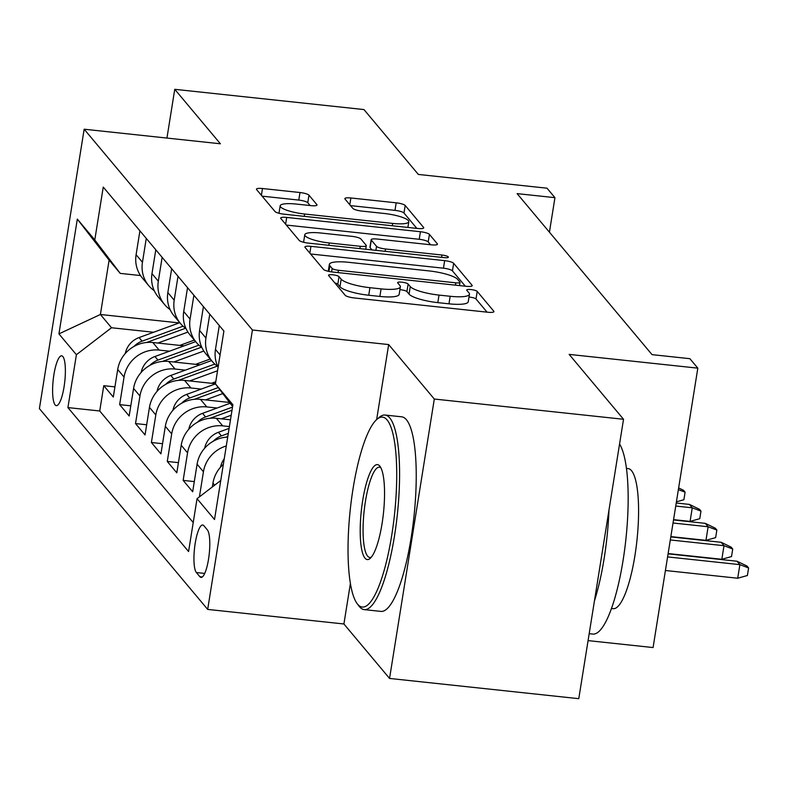 <?xml version="1.0" encoding="UTF-8"?>
<svg xmlns="http://www.w3.org/2000/svg" width="788" height="788" viewBox="0 0 788 788"><rect width="100%" height="100%" fill="white"/><g stroke="black" fill="none" stroke-linecap="round" stroke-linejoin="round"><path stroke-width="1.18" d="M332.743 274.785A5.378 1.143 9.1 0 0 328.517 275.239A5.378 1.143 9.1 0 0 328.635 275.534L345.183 295.283A7.683 1.635 9.1 0 0 354.176 297.943L487.9 312.245A7.683 1.635 9.1 0 0 493.928 311.595A7.683 1.635 9.1 0 0 493.771 311.181L477.213 291.422A5.378 1.143 9.1 0 0 470.929 289.56A5.378 1.143 9.1 0 0 466.703 290.014A5.378 1.143 9.1 0 0 466.811 290.309L468.959 292.87A24.586 5.24 9.1 0 1 469.461 294.21A24.586 5.24 9.1 0 1 450.175 296.278L439.024 295.086A24.586 5.24 9.1 0 1 410.262 286.586L408.125 284.035A5.378 1.143 9.1 0 0 401.831 282.173A5.378 1.143 9.1 0 0 397.615 282.626A5.378 1.143 9.1 0 0 397.723 282.922L399.861 285.473A24.586 5.24 9.1 0 1 400.373 286.822A24.586 5.24 9.1 0 1 381.077 288.881L369.936 287.689A24.586 5.24 9.1 0 1 341.174 279.198L339.027 276.647A5.378 1.143 9.1 0 0 332.743 274.785M487.053 312.156L476.011 298.977A5.378 1.143 9.1 0 0 469.717 297.115A5.378 1.143 9.1 0 0 469.008 297.056M469.461 294.21L468.249 301.765A24.586 5.24 9.1 0 1 448.963 303.823L437.813 302.631A24.586 5.24 9.1 0 1 409.061 294.141L406.913 291.58A5.378 1.143 9.1 0 0 400.619 289.728A5.378 1.143 9.1 0 0 399.91 289.659M55.121 404.894A25.049 5.841 -83.9 0 0 56.332 405.633A25.049 5.841 -83.9 0 0 64.468 384.091A25.049 5.841 -83.9 0 0 62.863 356.56A25.049 5.841 -83.9 0 0 61.661 355.821A25.049 5.841 -83.9 0 0 53.515 377.363A25.049 5.841 -83.9 0 0 55.121 404.894M308.975 195.188A7.683 1.635 9.1 0 0 299.992 192.528L262.473 188.519A7.683 1.635 9.1 0 0 256.445 189.159A7.683 1.635 9.1 0 0 256.602 189.583L274.992 211.519A7.683 1.635 9.1 0 0 283.976 214.178L417.699 228.481A7.683 1.635 9.1 0 0 423.727 227.831A7.683 1.635 9.1 0 0 423.57 227.417L405.19 205.471A7.683 1.635 9.1 0 0 396.197 202.821L350.877 197.975A7.683 1.635 9.1 0 0 344.849 198.615A7.683 1.635 9.1 0 0 345.006 199.039L352.876 208.426A7.683 1.635 9.1 0 0 361.869 211.085L384.337 213.489A20.557 4.383 9.1 0 1 408.805 221.714A20.557 4.383 9.1 0 1 392.68 223.428L304.641 214.021A20.557 4.383 9.1 0 1 280.173 205.796A20.557 4.383 9.1 0 1 296.298 204.072L310.974 205.638A7.683 1.635 9.1 0 0 317.003 204.998A7.683 1.635 9.1 0 0 316.845 204.575L308.975 195.188L307.763 202.733A7.683 1.635 9.1 0 0 298.78 200.083L262.118 196.163M350.394 583.494L343.913 623.978L389.558 678.438L434.306 399.033L623.525 419.275L569.153 354.393L697.823 368.154L689.884 358.688L652.04 354.639L517.105 193.621L554.949 197.67L547.01 188.194L418.339 174.434L363.967 109.562L174.749 89.32L166.948 138.067M434.306 399.033L388.671 344.573L252.426 330.005L84.158 129.212L220.394 143.78L174.749 89.32M310.935 246.339A7.683 1.635 9.1 0 0 304.907 246.989A7.683 1.635 9.1 0 0 305.064 247.412L323.454 269.348A7.683 1.635 9.1 0 0 332.438 271.998L466.161 286.3A7.683 1.635 9.1 0 0 472.189 285.66A7.683 1.635 9.1 0 0 472.032 285.236L453.652 263.3A7.683 1.635 9.1 0 0 444.659 260.641L310.935 246.339L309.851 253.115M299.223 240.439L280.833 218.493A7.683 1.635 9.1 0 1 280.676 218.079A7.683 1.635 9.1 0 1 286.704 217.429L420.428 231.731A7.683 1.635 9.1 0 1 429.421 234.391L437.291 243.778A7.683 1.635 9.1 0 1 437.448 244.201A7.683 1.635 9.1 0 1 431.42 244.841L377.186 239.04A7.683 1.635 9.1 0 0 371.158 239.68A7.683 1.635 9.1 0 0 371.306 240.104L376.526 246.339A7.683 1.635 9.1 0 0 385.519 248.988L441.979 255.026A5.378 1.143 9.1 0 1 448.382 257.184A5.378 1.143 9.1 0 1 444.166 257.627L308.206 243.088A7.683 1.635 9.1 0 1 299.223 240.439M623.525 419.275L578.776 698.68L389.558 678.438M114.93 386.878L103.77 385.687L113.295 397.044L117.707 369.483L124.061 377.058A31.313 29.708 -40 0 1 159.176 350.099L169.489 351.192M130.798 405.82L119.648 404.628L129.173 415.995L133.586 388.425L139.939 396.009A31.313 29.708 -40 0 1 175.054 369.04L185.357 370.143M146.676 424.762L135.516 423.57L145.041 434.937L149.464 407.366L155.807 414.951A31.313 29.708 -40 0 1 190.923 387.982L201.236 389.085M162.555 443.703L151.394 442.511L160.919 453.878L165.332 426.318L171.686 433.892A31.313 29.708 -40 0 1 206.801 406.923L217.114 408.026M178.423 462.645L167.273 461.453L176.798 472.82L181.21 445.259L187.564 452.834A31.313 29.708 -40 0 1 222.679 425.865L229.397 426.584M194.301 481.586L183.151 480.394L192.676 491.761L197.089 464.201L203.432 471.776A31.313 29.708 -40 0 1 226.294 445.959M117.707 369.483A31.313 29.708 140 0 1 152.823 342.514L184.096 345.863M133.586 388.425A31.313 29.708 140 0 1 168.701 361.456L199.965 364.805M149.464 407.366A31.313 29.708 140 0 1 184.579 380.407L215.469 383.707M165.332 426.318A31.313 29.708 140 0 1 200.447 399.349L229.544 402.461M181.21 445.259A31.313 29.708 140 0 1 216.326 418.29L230.48 419.807M207.362 529.891L203.875 525.724A24.261 5.654 -83.9 0 0 202.703 525.005A24.261 5.654 -83.9 0 0 194.823 545.877A24.261 5.654 -83.9 0 0 196.37 572.541L199.866 576.708A24.261 5.654 -83.9 0 0 201.038 577.427A24.261 5.654 -83.9 0 0 208.918 556.555A24.261 5.654 -83.9 0 0 207.362 529.891M252.426 330.005L207.677 609.41L39.4 408.617L84.158 129.212M103.77 385.687L99.721 410.981L67.926 407.583L188.578 551.541L197.049 498.686L220.768 480.473M67.926 407.583L76.397 354.718L58.933 333.885L77.323 219.103L94.787 239.936L103.248 187.071L223.9 331.039L215.429 383.904L232.893 404.736L214.513 519.519L197.049 498.686M139.919 230.835L136.097 254.701A31.313 29.708 140 0 0 142.372 278.046L148.725 285.63A31.313 29.708 -40 0 1 142.451 262.276L146.273 238.409M155.797 249.776L151.976 273.643A31.313 29.708 140 0 0 158.25 296.997L164.603 304.572A31.313 29.708 -40 0 1 158.319 281.217L162.141 257.351M171.666 268.718L167.844 292.584A31.313 29.708 140 0 0 174.128 315.939L180.472 323.513A31.313 29.708 -40 0 1 174.197 300.169L178.019 276.293M187.544 287.659L183.722 311.526A31.313 29.708 140 0 0 189.997 334.88L196.35 342.455A31.313 29.708 -40 0 1 190.075 319.11L193.897 295.234M203.422 306.601L199.6 330.477A31.313 29.708 140 0 0 205.875 353.822L212.228 361.396A31.313 29.708 -40 0 1 205.944 338.052L209.766 314.176M219.291 325.543L215.469 349.419A31.313 29.708 140 0 0 218.109 367.198M212.356 486.925L212.957 483.142A31.313 29.708 -40 0 1 223.359 464.299M199.413 496.864L203.432 471.776M183.151 480.394L187.564 452.834M167.273 461.453L171.686 433.892M151.394 442.511L155.807 414.951M135.516 423.57L139.939 396.009M119.648 404.628L124.061 377.058M99.721 410.981L193.227 522.552M179.172 322.913L100.401 314.491L111.512 327.749L153.611 332.25M588.075 640.614L653.075 647.559L697.823 368.154M343.913 623.978L207.677 609.41M549.423 232.184L554.949 197.67M140.5 275.554L120.219 273.377L109.108 260.119L100.401 314.491L58.933 333.885M232.618 406.49L215.429 383.904L186.687 394.394L189.701 397.999A20.744 19.68 140 0 0 181.506 403.338M217.744 366.45A31.313 29.708 -40 0 1 212.228 361.396M227.712 437.084A31.313 29.708 140 0 0 197.089 464.201M201.876 347.498A31.313 29.708 -40 0 1 196.35 342.455M185.998 328.557A31.313 29.708 -40 0 1 180.472 323.513M170.119 309.615A31.313 29.708 -40 0 1 164.603 304.572M154.241 290.674A31.313 29.708 -40 0 1 148.725 285.63M94.787 239.936L120.219 273.377M111.512 327.749L76.397 354.718M77.323 219.103L109.108 260.119M388.671 344.573L376.654 419.571M334.821 282.922A5.378 1.143 9.1 0 1 337.825 284.192L339.963 286.753A24.586 5.24 9.1 0 0 368.725 295.244L369.936 287.689M400.373 286.822L399.161 294.377A24.586 5.24 9.1 0 1 379.865 296.436L368.725 295.244M465.314 286.211L452.44 270.855A7.683 1.635 9.1 0 0 443.447 268.196L310.57 253.982M332.132 268.413A5.378 1.143 9.1 0 0 338.426 270.274L455.809 282.823A5.378 1.143 9.1 0 0 460.034 282.38A5.378 1.143 9.1 0 0 459.916 282.084L457.661 279.385A24.586 5.24 9.1 0 0 428.899 270.895L348.66 262.315A24.586 5.24 9.1 0 0 329.374 264.374A24.586 5.24 9.1 0 0 329.876 265.723L332.132 268.413L331.581 271.899M286.339 225.072L419.216 239.286L420.428 231.731M430.563 244.753L428.209 241.936A7.683 1.635 9.1 0 0 419.216 239.286M371.158 239.68L369.946 247.235A7.683 1.635 9.1 0 0 370.104 247.659L371.985 249.914M320.903 233.021A20.557 4.383 9.1 0 0 304.779 234.745A20.557 4.383 9.1 0 0 329.246 242.97L360.254 246.289A7.683 1.635 9.1 0 0 366.282 245.639A7.683 1.635 9.1 0 0 366.134 245.226L360.914 238.991A7.683 1.635 9.1 0 0 351.921 236.341L320.903 233.021M310.127 205.55L307.763 202.733M416.852 228.392L403.978 213.026A7.683 1.635 9.1 0 0 394.985 210.366L350.522 205.619M737.026 561.233L747.014 566.06L748.6 567.961L747.388 575.506L737.706 578.234L739.883 564.641L737.026 561.233L668.076 553.856M748.6 567.961L739.883 564.641L667.594 556.909M737.706 578.234L665.417 570.502M357.614 604.219A95.496 22.251 -83.9 0 0 391.744 535.2A95.496 22.251 -83.9 0 0 387.125 419.965A95.496 22.251 -83.9 0 0 376.93 419.334A95.496 22.251 -83.9 0 0 350.246 509.718A95.496 22.251 -83.9 0 0 357.21 603.707A95.496 22.251 -83.9 0 0 357.614 604.219M376.93 419.334L379.314 417.295A97.84 22.803 96.1 0 1 385.046 415.04A97.84 22.803 96.1 0 1 389.764 417.935A97.84 22.803 96.1 0 1 396.029 525.468A97.84 22.803 96.1 0 1 364.233 609.616A97.84 22.803 96.1 0 1 359.525 606.73A97.84 22.803 96.1 0 1 359.111 606.208L357.21 603.707M364.992 558.15A47.743 11.131 96.1 0 1 362.687 500.538A47.743 11.131 96.1 0 1 379.747 466.023A47.743 11.131 96.1 0 1 379.954 466.279A47.743 11.131 96.1 0 1 383.441 513.274A47.743 11.131 96.1 0 1 370.094 558.465A47.743 11.131 96.1 0 1 364.992 558.15M380.88 467.776A45.399 10.579 -83.9 0 0 379.471 467.185A45.399 10.579 -83.9 0 0 364.716 506.241A45.399 10.579 -83.9 0 0 367.632 556.131A45.399 10.579 -83.9 0 0 369.818 557.471A45.399 10.579 -83.9 0 0 371.315 557.195M619.555 444.058A97.84 22.803 96.1 0 1 624.195 552.94A97.84 22.803 96.1 0 1 592.812 634.064L589.188 633.68M608.966 510.191A97.84 22.803 96.1 0 1 594.447 600.85M626.45 468.417L628.125 468.594A70.447 16.42 96.1 0 1 631.513 470.672A70.447 16.42 96.1 0 1 636.024 548.093A70.447 16.42 96.1 0 1 613.133 608.691L611.458 608.513M385.046 415.04L401.703 416.822A97.84 22.803 96.1 0 1 406.411 419.718A97.84 22.803 96.1 0 1 412.685 527.241A97.84 22.803 96.1 0 1 380.89 611.399L364.233 609.616M220.532 467.146A20.744 19.68 -40 0 1 224.235 458.793M721.148 542.292L731.136 547.118L732.722 549.019L731.52 556.564L721.828 559.293L724.005 545.7L721.148 542.292L670.795 536.904M732.722 549.019L724.005 545.7L670.312 539.957M721.828 559.293L668.125 553.55M204.663 448.205A20.744 19.68 -40 0 1 218.434 432.287L229.111 428.386M225.969 437.202L227.801 436.532M228.303 433.38L221.448 435.882A20.744 19.68 140 0 0 213.252 441.221M705.27 523.35L715.258 528.177L716.853 530.068L715.642 537.623L705.95 540.351L708.126 526.758L705.27 523.35L673.513 519.952M716.853 530.068L708.126 526.758L673.021 523.005M705.95 540.351L670.844 536.598M221.398 418.832L231.209 415.246M188.785 429.263A20.744 19.68 -40 0 1 202.555 413.336L230.155 403.259M210.091 418.261L232.017 410.252M232.519 407.101L205.579 416.941A20.744 19.68 140 0 0 197.384 422.279M689.401 504.409L699.389 509.235L700.975 511.126L699.764 518.681L690.081 521.41L692.258 507.817L689.401 504.409L676.232 503M700.975 511.126L692.258 507.817L675.74 506.044M690.081 521.41L673.563 519.637M227.427 402.235L228.953 401.673M205.52 399.89L222.797 393.576M172.907 410.321A20.744 19.68 -40 0 1 186.687 394.394M194.212 399.319L220 389.902M218.227 387.578L189.701 397.999M678.635 487.939L683.511 490.294L685.097 492.185L683.885 499.74L676.409 501.838M685.097 492.185L678.37 489.624M211.548 383.283L215.774 381.747M189.642 380.949L217.537 370.754M157.039 391.38A20.744 19.68 -40 0 1 170.809 375.452L211.539 360.579M178.344 380.377L217.311 366.134M214.799 364.086L173.823 379.058A20.744 19.68 140 0 0 165.628 384.396M195.68 364.342L210.238 359.023M173.774 361.997L203.816 351.024M141.16 372.438A20.744 19.68 -40 0 1 154.931 356.511L195.66 341.637M162.466 361.426L201.442 347.193M198.921 345.144L157.945 360.106A20.744 19.68 140 0 0 149.759 365.455M179.802 345.4L194.36 340.081M157.895 343.056L187.938 332.083M125.282 353.497A20.744 19.68 -40 0 1 139.062 337.569L179.782 322.696M146.588 342.484L185.564 328.251M183.052 326.202L142.076 341.165A20.744 19.68 140 0 0 133.881 346.503M152.823 342.514L159.176 350.099M168.701 361.456L175.054 369.04M184.579 380.407L190.923 387.982M200.447 399.349L206.801 406.923M216.326 418.29L222.679 425.865M136.097 254.701L142.451 262.276M151.976 273.643L158.319 281.217M167.844 292.584L174.197 300.169M183.722 311.526L190.075 319.11M199.6 330.477L205.944 338.052M215.469 349.419L220.079 354.905M212.957 483.142L214.651 485.162M202.329 576.974L199.866 576.708M204.713 573.428L196.37 572.541M339.963 286.753L341.174 279.198M379.865 296.436L381.077 288.881M406.913 291.58L408.125 284.035M409.061 294.141L410.262 286.586M437.813 302.631L439.024 295.086M448.963 303.823L450.175 296.278M476.011 298.977L477.213 291.422M493.652 311.95L493.771 311.181M337.825 284.192L339.027 276.647M443.447 268.196L444.659 260.641M452.44 270.855L453.652 263.3M471.913 286.014L472.032 285.236M338.052 272.599L338.426 270.274M455.434 285.157L455.809 282.823M328.96 271.456L329.876 265.723M285.62 224.206L286.704 217.429M428.209 241.936L429.421 234.391M437.163 244.546L437.291 243.778M370.104 247.659L371.306 240.104M375.896 250.328L376.526 246.339M385.145 251.323L385.519 248.988M441.605 257.361L441.979 255.026M328.872 245.295L329.246 242.97M359.889 248.614L360.254 246.289M316.727 205.343L316.845 204.575M304.266 216.345L304.641 214.021M392.306 225.762L392.68 223.428M349.793 204.752L350.877 197.975M394.985 210.366L396.197 202.821M403.978 213.026L405.19 205.471M423.451 228.185L423.57 227.417M261.389 195.296L262.473 188.519M298.78 200.083L299.992 192.528M218.434 432.287L221.448 435.882M202.555 413.336L205.579 416.941M170.809 375.452L173.823 379.058M154.931 356.511L157.945 360.106M139.062 337.569L142.076 341.165M459.512 285.591L460.034 282.38M328.261 271.299L329.374 264.374M303.577 242.271L304.779 234.745M365.711 249.244L366.282 245.639M278.982 213.272L280.173 205.796M407.889 227.427L408.805 221.714"/></g></svg>
